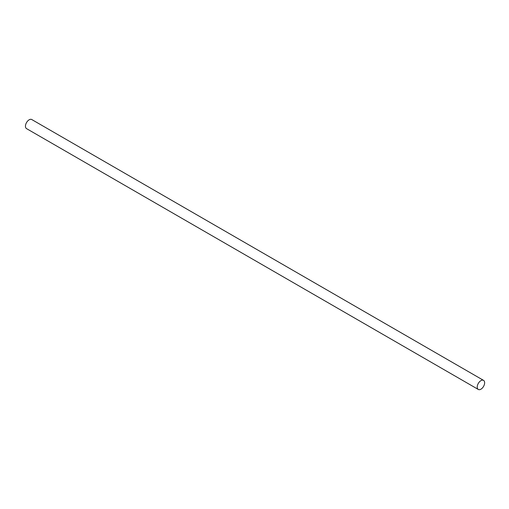 <?xml version="1.0" encoding="UTF-8"?>
<svg xmlns="http://www.w3.org/2000/svg" width="509" height="509" viewBox="0 0 509 509"><rect width="100%" height="100%" fill="white"/><g stroke="black" fill="none" stroke-linecap="round" stroke-linejoin="round"><path stroke-width="0.76" d="M483.55 380.376L31.774 119.545A5.243 3.029 120 0 0 27.741 120.951A5.243 3.029 120 0 0 25.45 126.226A5.243 3.029 120 0 0 26.538 128.624L478.307 389.455A5.243 3.029 -60 0 1 477.226 387.056A5.243 3.029 -60 0 1 479.51 381.782A5.243 3.029 -60 0 1 483.55 380.376A5.243 3.029 -60 0 1 483.55 386.426A5.243 3.029 -60 0 1 478.307 389.455"/></g></svg>
